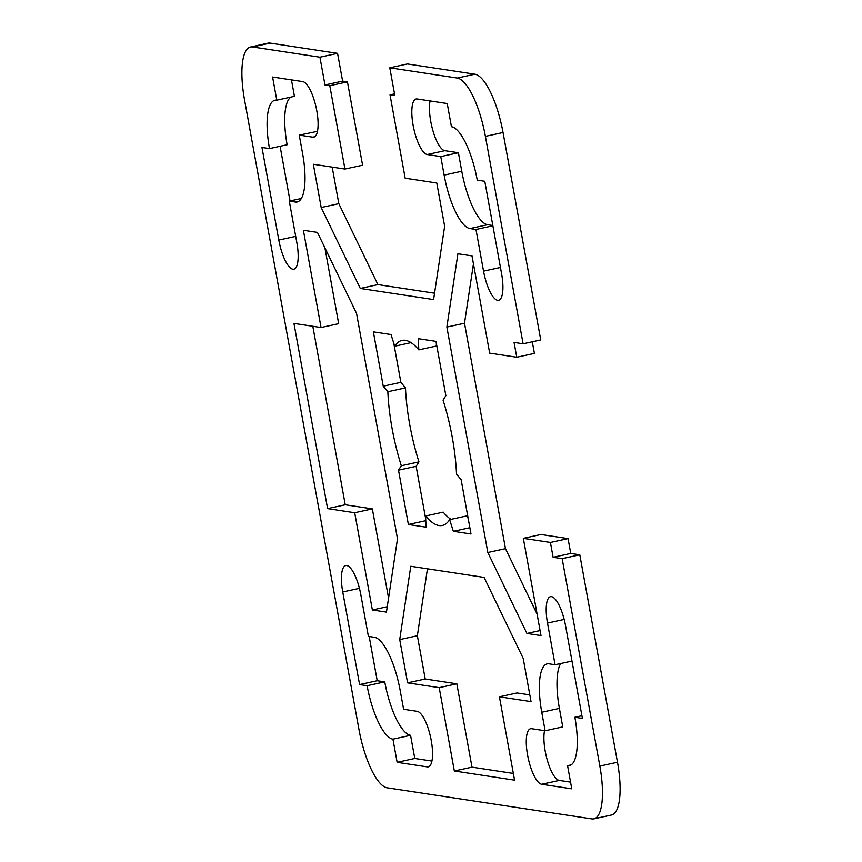 <?xml version="1.0" encoding="UTF-8"?>
<svg xmlns="http://www.w3.org/2000/svg" width="862" height="862" viewBox="0 0 862 862"><rect width="100%" height="100%" fill="white"/><g stroke="black" fill="none" stroke-linecap="round" stroke-linejoin="round"><path stroke-width="1.29" d="M399.72 639.582L410.775 566.269L484.078 577.4L523.169 658.331L531.024 701.603L499.41 696.798L514.56 780.142L454.339 770.994L439.2 687.65L407.586 682.844L399.72 639.582L417.359 635.736L425.214 678.997L456.828 683.803L471.977 767.148L513.343 773.429M427.455 568.801L417.359 635.736M499.41 696.798L517.049 692.951L529.807 694.891M471.977 767.148L454.339 770.994M456.828 683.803L439.2 687.65M425.214 678.997L407.586 682.844M356.534 313.348L397.501 538.782L386.445 612.095L372.373 609.962L354.702 512.728L327.603 508.612L293.953 323.401L321.052 327.517L303.381 230.273L317.442 232.406L356.534 313.348M387.253 606.719L372.373 609.962M312.809 326.256L345.242 504.766L372.341 508.882L388.557 598.088M372.341 508.882L354.702 512.728M345.242 504.766L327.603 508.612M324.909 247.879L338.68 323.67L321.052 327.517M425.58 515.982L426.033 527.156L408.372 524.484L398.503 470.156L401.304 465.739A94.691 28.629 77.7 0 1 387.857 391.725L383.234 386.176L373.365 331.859L391.025 334.542L394.721 346.201A94.691 28.629 77.7 0 1 402.004 340.404A94.691 28.629 77.7 0 1 418.792 349.864L418.329 338.691L435.989 341.363L445.859 395.69L443.057 400.108A94.691 28.629 77.7 0 1 456.504 474.122L461.127 479.671L470.997 533.987L453.337 531.304L449.641 519.646A94.691 28.629 77.7 0 1 442.357 525.443A94.691 28.629 77.7 0 1 425.58 515.982L443.208 512.136A94.691 28.629 -102.3 0 0 450.966 519.355M425.763 520.68L408.372 524.484M393.751 343.162L400.873 382.329L405.496 387.878A94.691 28.629 -102.3 0 0 418.943 461.892L416.141 466.31L425.699 518.902M416.141 466.31L398.503 470.156M418.943 461.892L401.304 465.739M405.496 387.878L387.857 391.725M400.873 382.329L383.234 386.176M411.034 342.645L394.721 346.201M436.301 343.098L436.42 346.018L418.792 349.864M469.855 527.706L453.337 531.304M449.641 519.646L467.279 515.799L468.249 518.838M289.298 201.115L296.873 242.793A28.403 8.588 77.7 0 1 293.888 269.181A28.403 8.588 77.7 0 1 278.803 240.045L261.973 147.445L269.504 148.587A52.086 15.753 77.7 0 1 274.956 100.218A52.086 15.753 77.7 0 1 276.799 100.164L272.597 77.02L302.702 81.588A28.403 8.588 77.7 0 1 316.483 109.14A28.403 8.588 77.7 0 1 313.811 137.123A28.403 8.588 77.7 0 1 312.798 137.155L299.254 135.097L302.616 153.619A52.086 15.753 77.7 0 1 297.153 201.988A52.086 15.753 77.7 0 1 295.321 202.031L289.298 201.115L301.355 198.486M280.096 146.271L290.031 200.954M290.903 97.094A52.086 15.753 -102.3 0 0 287.132 144.741L269.504 148.587M291.453 79.875L294.438 96.318L276.799 100.164M299.254 135.097L317.475 131.336M367.115 685.71L359.583 684.568L342.753 591.957A28.403 8.588 77.7 0 1 345.737 565.569A28.403 8.588 77.7 0 1 360.822 594.705L368.397 636.371L374.41 637.287A52.086 15.753 77.7 0 1 400.227 690.742L403.599 709.264L417.143 711.322A28.403 8.588 77.7 0 1 430.925 738.874A28.403 8.588 77.7 0 1 428.252 766.857A28.403 8.588 77.7 0 1 427.24 766.878L397.134 762.31L392.932 739.154A52.086 15.753 77.7 0 1 367.115 685.71L384.754 681.864A52.086 15.753 -102.3 0 0 410.56 735.308L414.773 758.463L431.916 761.06M369.184 636.49L377.222 680.721L384.754 681.864M377.222 680.721L359.583 684.568M414.773 758.463L397.134 762.31M410.56 735.308L392.932 739.154M477.246 180.136L484.778 181.279L501.609 273.89A28.403 8.588 77.7 0 1 498.624 300.278A28.403 8.588 77.7 0 1 483.539 271.142L475.964 229.475L469.952 228.559A52.086 15.753 77.7 0 1 444.135 175.105L440.762 156.582L427.218 154.524A28.403 8.588 77.7 0 1 413.437 126.973A28.403 8.588 77.7 0 1 416.109 98.99A28.403 8.588 77.7 0 1 417.122 98.968L447.227 103.537L451.44 126.692A52.086 15.753 77.7 0 1 477.246 180.136M492.87 225.79L475.964 229.475M430.084 100.94A28.403 8.588 -102.3 0 0 433.09 131.272A28.403 8.588 -102.3 0 0 444.857 150.678L458.401 152.736L461.773 171.258A52.086 15.753 -102.3 0 0 487.59 224.713L492.816 225.51M458.401 152.736L440.762 156.582M549.051 663.815L555.063 664.731L547.499 623.054A28.403 8.588 77.7 0 1 550.473 596.666A28.403 8.588 77.7 0 1 565.558 625.801L582.389 718.402L574.868 717.259A52.086 15.753 77.7 0 1 569.405 765.628A52.086 15.753 77.7 0 1 567.562 765.682L571.765 788.827L541.659 784.258A28.403 8.588 77.7 0 1 527.878 756.707A28.403 8.588 77.7 0 1 530.55 728.724A28.403 8.588 77.7 0 1 531.563 728.692L545.107 730.75L541.745 712.227A52.086 15.753 77.7 0 1 547.208 663.859A52.086 15.753 77.7 0 1 549.051 663.815M571.969 661.046L555.063 664.731M581.904 715.729L574.868 717.259M571.097 764.906L567.562 765.682M544.525 730.664A28.403 8.588 -102.3 0 0 547.532 760.995A28.403 8.588 -102.3 0 0 559.298 780.412L570.547 782.125M560.645 663.514A52.086 15.753 -102.3 0 0 559.384 708.381L562.746 726.903L545.107 730.75M252.491 46.947L319.931 57.194L324.985 84.972L329.801 85.704L344.951 169.049L313.337 164.254L321.192 207.516L360.294 288.447L433.586 299.577L444.641 226.264L436.786 183.003L405.172 178.197L390.023 94.852L394.839 95.585L389.786 67.796L457.237 78.043A56.817 17.175 77.7 0 1 485.392 136.347L523.094 343.787L514.064 342.419L516.758 357.234L489.659 353.118L471.988 255.885L457.916 253.751L446.861 327.064L487.827 552.499L526.919 633.441L540.991 635.574L523.32 538.33L550.409 542.446L553.102 557.272L562.143 558.641L599.833 766.081A56.817 17.175 77.7 0 1 593.875 818.846A56.817 17.175 77.7 0 1 591.871 818.9L387.124 787.803A56.817 17.175 77.7 0 1 358.969 729.5L244.528 99.766A56.817 17.175 77.7 0 1 250.486 47.001A56.817 17.175 77.7 0 1 252.491 46.947L270.129 43.1A56.817 17.175 -102.3 0 0 268.125 43.154L250.486 47.001M344.951 169.049L362.59 165.202L347.44 81.858L342.623 81.125L337.57 53.347L319.931 57.194M337.57 53.347L270.129 43.1M342.623 81.125L324.985 84.972M347.44 81.858L329.801 85.704M434.545 293.199L377.922 284.6L338.831 203.669L321.192 207.516M338.831 203.669L332.193 167.109M377.922 284.6L360.294 288.447M394.527 93.872L390.023 94.852M523.094 343.787L540.733 339.94L503.031 132.5A56.817 17.175 -102.3 0 0 474.876 74.197L407.424 63.95L389.786 67.796M532.285 341.783L534.397 353.388L516.758 357.234M537.091 614.121L505.466 548.652L464.499 323.218L446.861 327.064M464.499 323.218L473.443 263.912M505.466 548.652L487.827 552.499M540.075 630.564L526.919 633.441M593.875 818.846L611.514 814.999A56.817 17.175 -102.3 0 0 617.472 762.234L579.781 554.794L570.741 553.426L568.047 538.599L540.948 534.483L523.32 538.33M568.047 538.599L550.409 542.446M570.741 553.426L553.102 557.272M579.781 554.794L562.143 558.641M295.698 236.36L278.803 240.045M314.727 136.735L312.798 137.155M298.855 201.266L295.321 202.031M359.432 588.326L342.753 591.957M429.168 766.458L427.24 766.878M500.434 267.457L483.539 271.142M487.59 224.713L469.952 228.559M461.773 171.258L444.135 175.105M444.857 150.678L427.218 154.524M564.168 619.412L547.499 623.054M559.298 780.412L541.659 784.258M559.384 708.381L541.745 712.227M474.876 74.197L457.237 78.043M503.031 132.5L485.392 136.347M617.472 762.234L599.833 766.081"/></g></svg>
